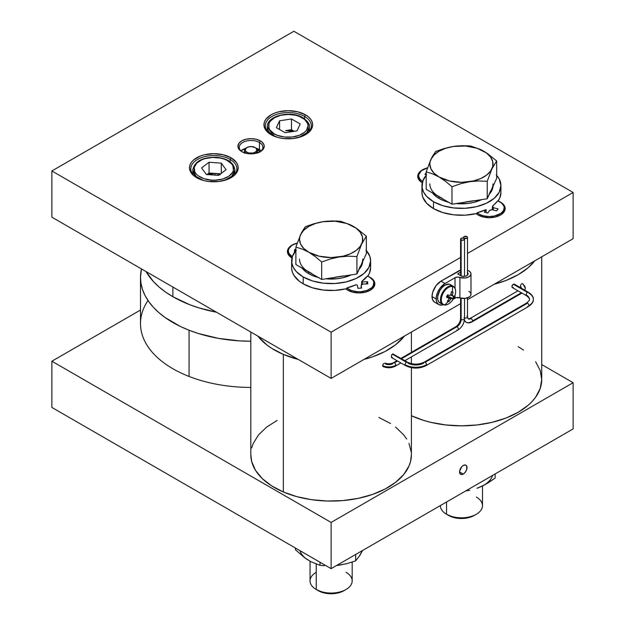 <?xml version="1.0" encoding="UTF-8"?>
<svg xmlns="http://www.w3.org/2000/svg" width="625" height="625" viewBox="0 0 625 625"><rect width="100%" height="100%" fill="white"/><g stroke="black" fill="none" stroke-linecap="round" stroke-linejoin="round"><path stroke-width="0.94" d="M400.93 358.391L455.977 326.609C458.719 324.656 460.258 322.008 460.57 318.648A1.977 1.141 0 0 0 461.148 319.453L461.148 298.203L461.148 319.453A5.922 3.422 -60 0 1 456.961 326.711A1.977 1.141 60 0 1 458.25 328.453A1.977 1.141 60 0 1 457.938 330.039A1.977 1.141 -120 0 0 458.25 328.453A1.977 1.141 -120 0 0 456.961 326.711A1.977 1.141 -120 0 0 455.977 326.609A1.977 1.141 60 0 1 456.961 326.711A5.922 3.422 120 0 0 461.148 319.453A1.977 1.141 180 0 1 460.57 318.656M400.93 362.953L395.398 366.141A1.977 1.141 -120 0 0 395.805 365.242A9.875 5.703 180 0 1 382.586 365.625L383.539 366.648L382.703 366.188L382.703 364.945L383.539 363.664L385.172 363.172L383.539 363.664L382.586 365.625A9.875 5.703 0 0 0 395.805 365.242A1.977 1.141 60 0 1 395.398 366.141C391.445 368.117 387.344 368.258 383.094 366.578M385.617 364.086A5.922 3.422 0 0 0 393.016 363.625A1.977 1.141 60 0 1 393.422 362.727A1.977 1.141 60 0 1 394.414 362.82A1.977 1.141 60 0 1 395.805 365.242A1.977 1.141 -120 0 0 394.414 362.82A1.977 1.141 -120 0 0 393.414 362.727M426.125 365.602A1.977 1.141 -120 0 0 426.523 364.703A15.141 8.742 180 0 1 405.117 364.703A1.977 1.141 120 0 0 405.516 365.602M407.906 363.094A11.188 6.461 0 0 0 423.734 363.094A1.977 1.141 60 0 1 424.141 362.188A1.977 1.141 60 0 1 425.125 362.281A1.977 1.141 60 0 1 426.523 364.703A1.977 1.141 60 0 1 426.117 365.609C419.25 368.914 412.391 368.914 405.523 365.609A1.977 1.141 -60 0 1 405.117 364.703A1.977 1.141 -60 0 1 406.508 362.281L392.359 354.117L391.445 355.195L391.445 357.477L391.445 355.195L393.25 353.961L392.359 354.117L406.508 362.281A1.977 1.141 -60 0 1 407.5 362.188A1.977 1.141 -60 0 1 407.906 363.094M533.344 299.406C533.602 301.742 531.984 304.102 528.5 306.492A1.977 1.141 -120 0 0 528.914 305.594A15.141 8.742 0 0 0 533.344 299.406C533.602 297.078 531.984 294.719 528.5 292.328A1.977 1.141 120 0 0 527.516 292.422L513.359 284.25L527.516 292.422A1.977 1.141 120 0 0 526.117 294.844A1.977 1.141 120 0 0 526.523 295.742A1.977 1.141 -60 0 1 526.117 294.844A11.188 6.461 180 0 1 529.398 299.406A11.188 6.461 0 0 0 526.117 294.844A1.977 1.141 -60 0 1 527.516 292.422A1.977 1.141 -60 0 1 528.5 292.328A1.977 1.141 -60 0 1 528.914 293.227A15.141 8.742 180 0 1 533.344 299.406A15.141 8.742 180 0 1 528.914 305.594A1.977 1.141 60 0 1 528.508 306.492A1.977 1.141 60 0 1 527.516 306.398M472.086 321.867A1.977 1.141 -120 0 0 472.508 320.961L521.352 292.758L472.508 320.961A1.977 1.141 -120 0 0 471.109 318.539A1.977 1.141 -120 0 0 470.133 318.438A1.977 1.141 60 0 1 471.109 318.539A5.922 3.422 -60 0 1 468.148 318.836A5.922 3.422 120 0 0 471.109 318.539A1.977 1.141 60 0 1 472.508 320.961A1.977 1.141 60 0 1 472.094 321.859A1.977 1.141 60 0 1 471.109 321.766A9.875 5.703 -60 0 1 466.172 322.258A9.875 5.703 -60 0 1 464.438 319.93A9.875 5.703 120 0 0 466.172 322.258L464.367 320.398M520.5 286.828L520.398 286.273A5.922 3.422 180 0 1 521.336 288.117A5.922 3.422 0 0 0 520.398 286.273L520.805 287.164M523.062 284.523A9.875 5.703 180 0 1 525.289 288.133A9.875 5.703 180 0 1 524.664 290.109A9.875 5.703 0 0 0 525.289 288.133L524.805 290.195M140.492 277.375A110.57 63.836 180 0 1 141.469 268.914L140.492 276.984L140.961 283.242L142.484 289.445L145.055 295.531L148.648 301.445L153.227 307.125L158.75 312.516L165.164 317.57L180.391 326.477L189.07 330.234A110.57 63.836 180 0 1 140.492 277.375L140.492 323.594A110.57 63.836 0 0 0 189.07 376.453L189.07 330.234L198.344 333.492L218.312 338.352L239.547 340.867L250.82 341.219A110.57 63.836 180 0 1 189.07 330.234L189.07 376.453A110.57 63.836 0 0 0 250.82 387.43A110.57 63.836 180 0 1 189.07 376.453A110.57 63.836 180 0 1 147.992 300.484M463.289 474.062A5.266 3.039 -60 0 1 460.656 474.328A5.266 3.039 -60 0 1 459.852 470.109A5.266 3.039 -60 0 1 463.289 465.469A5.266 3.039 -60 0 1 465.922 465.203A5.266 3.039 -60 0 1 466.727 469.422A5.266 3.039 -60 0 1 463.289 474.062L459.57 471.914L463.289 474.062L461.867 474.563L460.195 473.945L459.641 471.031L461.867 466.617L463.289 465.469L465.359 465L466.727 466.133L466.727 469.422L465.359 472.148L463.289 474.062M456.961 326.711L401.508 358.727L456.961 326.711M397.555 361.008L394.414 362.82L397.555 361.008M461.148 319.453A1.977 1.141 0 0 0 463.297 319.703A1.977 1.141 0 0 0 464.523 318.648A1.977 1.141 180 0 1 463.305 319.703A1.977 1.141 180 0 1 461.148 319.453M467.5 272.609A4.344 2.508 180 0 1 468.102 273.883A4.344 2.508 180 0 1 462.328 276.25L461.148 275.922A1.977 1.141 0 0 1 460.977 275.812A4.344 2.508 180 0 1 460.68 275.656A4.344 2.508 0 0 0 460.977 275.812A1.977 1.141 0 0 0 461.148 275.922L461.148 239.922A1.977 1.141 180 0 1 460.57 239.109A1.977 1.141 180 0 1 461.789 238.063A1.977 1.141 180 0 1 463.938 238.305L461.789 238.063L460.57 239.109L461.148 239.922L463.297 240.164L464.523 239.109L463.938 238.305A1.977 1.141 180 0 1 464.523 239.109A1.977 1.141 180 0 1 463.297 240.164A1.977 1.141 180 0 1 461.148 239.922L461.148 275.922A1.977 1.141 0 0 0 462.328 276.25L465.195 276.25L467 275.555L468.094 274.023L467.297 272.43M452.953 286.133A10.531 6.078 120 0 0 441.688 294.266L442.453 294.625A10.148 5.859 -60 0 1 452.383 286.484A17.109 13.672 100 0 1 452.266 291.945A16.922 1.82 1.8 0 1 453.023 292.094L452.359 295.031A2.656 1.531 -60 0 1 452.547 295.969L453.82 296.008L452.766 298.469L452.187 298.477L446.992 295.945L447.789 294.766L446.992 295.945L451.5 298.43A2.656 1.531 -60 0 1 450.586 299.172L448.984 301.57A16.922 6.898 -133.6 0 1 448.203 301.469A16.922 6.898 -133.6 0 1 447.375 301.281L448.984 298.891A2.656 1.531 -60 0 1 448.797 297.953L446.578 297.367L447.633 294.914L449.844 295.492A2.656 1.531 -60 0 1 450.75 294.75L451.414 291.805A16.922 1.82 1.8 0 1 452.266 291.945A17.109 13.672 -80 0 0 452.383 286.484A10.148 5.859 -60 0 1 454.875 295.695M453.188 286.25L450.312 284.594A10.531 6.078 120 0 0 438.812 292.609A10.531 6.078 120 0 0 439.781 302.836L442.656 304.492A10.531 6.078 -60 0 1 441.688 294.266A10.531 6.078 -60 0 1 453.188 286.25C455.813 288.18 456.328 291.445 454.742 296.055A10.148 5.859 120 0 0 452.383 286.484A10.148 5.859 120 0 0 442.453 294.625A10.148 5.859 120 0 0 444.539 304.883A17.109 13.672 -80 0 0 448.203 301.469A17.109 13.672 100 0 1 444.539 304.883A10.148 5.859 120 0 0 451.922 300.938L454.742 296.055A10.148 5.859 120 0 1 454.469 296.75A10.148 5.859 -60 0 1 451.023 301.945A10.148 5.859 -60 0 1 444.539 304.883A10.148 5.859 -60 0 1 442.453 294.625L441.688 294.266A10.531 6.078 120 0 0 442.891 304.617M443.313 304.727L441.648 305.109L438.758 304.57L436.82 302.383L436.297 300.758L436.297 296.766L437.648 292.305L440.109 288.07L445.047 283.5L440.953 281.141A12.641 7.297 120 0 0 432.016 296.508A12.641 7.297 120 0 0 434.633 302.188L432.719 300.016L432.016 296.508L432.719 292.188L436.016 285.703L440.953 281.141L458.633 270.93A7.242 4.18 180 0 1 460.57 270.133M470.992 273.883A7.242 4.18 180 0 0 468.875 270.93L467.5 270.305A7.242 4.18 180 0 1 468.875 270.93L470.359 272.172L470.984 273.648L470.656 275.148L468.508 277.039L464.977 278L457.367 277.094L455.023 277.742L455.023 288.32L455.023 277.742L445.047 283.5L455.023 277.742A3.945 2.281 180 0 1 459.906 277.422L459.906 297.844L456.094 297.727L453.156 299.242L455.023 298.164L455.023 295.258L455.023 298.164A3.945 2.281 0 0 1 459.906 297.844A7.242 4.18 0 0 0 467.258 297.961A7.242 4.18 0 0 0 470.992 294.305L470.992 273.883A7.242 4.18 180 0 1 467.258 277.539A7.242 4.18 180 0 1 459.906 277.422L459.906 297.844L464.977 298.422L469.414 296.906L470.656 295.57L470.984 294.07L470.359 292.594L468.875 291.352M527.516 303.172L425.125 362.281L527.516 303.172A1.977 1.141 60 0 1 528.914 305.594A1.977 1.141 -120 0 0 527.516 303.172A1.977 1.141 -120 0 0 526.531 303.07A1.977 1.141 60 0 1 527.516 303.172M511.953 287.156L512.281 285.242L513.359 284.25L511.953 285.922L512.289 287.523M464.125 238.203L463.547 237.391L464.125 236.586L466.922 236.586A1.977 1.141 180 0 1 467.5 237.391A1.977 1.141 180 0 1 466.281 238.445A1.977 1.141 180 0 1 464.125 238.203A1.977 1.141 180 0 1 463.547 237.391A1.977 1.141 180 0 1 464.766 236.344A1.977 1.141 180 0 1 466.922 236.586L467.5 237.391L466.922 238.203L464.125 238.203M464.523 317.914A1.977 1.141 0 0 0 466.5 317.922A1.977 1.141 0 0 0 467.5 316.93A1.977 1.141 180 0 1 466.508 317.914A1.977 1.141 180 0 1 464.523 317.914M541.727 256.812L541.727 379.484L540.18 388.531L535.609 397.227L532.242 401.336L528.195 405.242L518.203 412.266L506.039 418.031L492.156 422.312L477.094 424.953L461.43 425.844L445.766 424.953L430.703 422.312L423.578 420.367L411.414 415.75A80.297 46.359 0 0 0 496.297 421.242A80.297 46.359 0 0 0 541.727 379.484L540.18 370.438L535.609 361.742M534.703 260.867A80.297 46.359 180 0 1 494.258 284.219L506.039 280.453L518.203 274.688L528.195 267.664L534.703 260.867M513.359 287.477L512.781 287.633M513.938 284.094L513.359 284.25L513.938 284.094M522.68 283.641L522.25 283.578L522.68 283.641M521.75 283.797L521.242 284.25L521.75 283.797M520.805 284.875L520.5 285.586L520.805 284.875M520.398 286.273L520.5 285.586L520.398 286.273M250.82 332.047L250.82 454.719A80.297 46.359 0 0 0 283.352 491.984L283.352 354.406L298.281 359.453A80.297 46.359 180 0 1 283.352 354.406L283.352 491.984A80.297 46.359 0 0 0 367.258 496.117A80.297 46.359 0 0 0 411.414 454.719L411.414 367.695M404.391 336.102A80.297 46.359 180 0 1 363.953 359.453L372.469 356.883L385.102 351.461L395.656 344.719L404.391 336.102M392.359 357.336L391.445 357.477L405.523 365.609M384.117 366.477L383.539 366.648M285.531 130.625L293.945 131.344L291.062 130.625L285.531 130.625L291.492 129.703L291.492 118.953L300.211 123.984L297.023 130.867L285.109 132.711L276.383 127.672L279.578 120.797L291.492 118.953L279.578 120.797L276.383 127.672L285.109 132.711L297.023 130.867L300.211 123.984L291.492 118.953L291.492 129.703L294.25 131.297L291.492 129.703L285.531 130.625M207.555 174.578L215.172 173.453L214.969 175.125L215.172 173.453L209.055 173.008L209.055 162.258L221.289 163.148L226.07 169.711L218.617 175.391L206.375 174.492L201.594 167.93L209.055 162.258L201.594 167.93L206.375 174.492L218.617 175.391L226.07 169.711L221.289 163.148L221.289 173.352L221.289 163.148L209.055 162.258L209.055 173.008L215.172 173.453L209.695 173.883L207.289 174.695M245.578 148.453L246.234 148.062A5.789 3.344 180 0 1 246.969 147.539A5.789 3.344 180 0 1 255.164 147.539A5.789 3.344 180 0 1 255.898 151.75L256.562 152.648A6.578 3.797 0 0 0 255.719 147.867L256.859 149.891L255.898 151.75A5.789 3.344 180 0 1 247.875 152.695A5.789 3.344 180 0 1 246.234 148.062L245.578 148.453A6.578 3.797 180 0 1 246.711 147.703A6.578 3.797 0 0 0 246.414 147.867A6.578 3.797 0 0 0 245.578 148.453A6.578 3.797 0 0 0 246.789 153.438A6.578 3.797 180 0 1 244.484 150.555A6.578 3.797 180 0 1 245.578 148.453M255.422 147.703A6.578 3.797 180 0 1 257.648 150.555A6.578 3.797 180 0 1 256.562 152.648L256.562 153.156L256.562 152.648A6.578 3.797 180 0 1 255.344 153.438A6.578 3.797 0 0 0 256.562 152.648L255.898 151.75L253.312 152.992L248.875 153L246.266 151.781L245.391 150.578L245.703 148.641L247.82 147.133L251.039 146.562L255.141 147.531M172.883 296.727L172.883 287.047L172.883 296.727A110.57 63.836 0 0 0 216.469 312.219L198.945 307.883L189.633 304.664L172.883 296.727A110.57 63.836 0 0 1 146.047 271.555L153.547 281.68L159.125 287.047L165.594 292.078L172.883 296.727M273.406 135.508L277.711 137.422A21.062 12.156 180 0 1 273.406 135.508L273.406 135.508A21.062 12.156 180 0 1 267.234 126.906L273.406 135.508A1.312 0.758 -60 0 1 274.336 133.891A1.312 0.758 120 0 0 273.406 135.508M298.883 137.422L306.75 132.773L309.359 126.906A21.062 12.156 180 0 1 298.883 137.422M302.922 117.703A1.312 0.758 120 0 0 302.258 117.773C306.906 119.805 312.406 127.812 302.258 133.891C291.734 139.75 277.859 136.57 274.336 133.891C269.695 131.859 264.195 123.844 274.336 117.773C284.859 111.914 298.742 115.086 302.258 117.773A1.312 0.758 -60 0 1 302.922 117.703A1.312 0.758 -60 0 1 303.195 118.305A21.062 12.156 180 0 1 309.359 126.906C309.906 124.266 307.758 121.195 302.922 117.703C290.906 110.141 266.617 115.594 267.234 126.906L267.234 131.219M224.422 180.406L231.781 176.258L234.898 169.898A21.062 12.156 180 0 1 224.422 180.406M234.898 174.211L234.898 169.898C233.805 162.688 227.641 158.484 216.406 157.273L216.305 157.516C222.141 157.477 234.984 161.859 233.422 170.25C231.328 178.602 216.992 181.008 211.359 180.133L211.203 181.727L211.359 180.133C205.531 180.172 192.68 175.789 194.242 167.398C196.344 159.047 210.68 156.641 216.305 157.516L216.469 157.836M260.102 152.094L257.188 149.156A9.211 5.32 180 0 1 257.586 149.367A9.211 5.32 180 0 1 260 151.82M301.93 267.805L304.852 270.961L308.773 273.719L308.773 272L308.773 273.719A31.594 18.242 0 0 0 318.289 277.492M362.711 259.102A31.594 18.242 180 0 1 361.633 263.828L362.438 261.484M325.828 278.805A31.594 18.242 0 0 0 351.273 274.867L343.203 277.672L337.281 278.711L325.828 278.805M362.711 260.82L362.102 264.383L359.094 269.297A31.594 18.242 0 0 0 362.68 261.562M432.242 192.57L435.156 195.719L439.086 198.484L439.086 196.766L439.086 198.484A31.594 18.242 0 0 0 448.602 202.258M493.023 183.867A31.594 18.242 180 0 1 491.945 188.594L492.75 186.25M456.133 203.57A31.594 18.242 0 0 0 481.586 199.633L473.516 202.438L467.594 203.477L456.133 203.57M493.023 185.586L492.414 189.148L489.406 194.062A31.594 18.242 0 0 0 492.992 186.328M304.586 116.43L304.586 118.789L304.586 116.43A23.039 13.297 0 0 0 272.242 116.297A23.039 13.297 0 0 0 271.555 134.969A23.039 13.297 180 0 1 265.266 125.828A23.039 13.297 180 0 1 279.484 113.547A23.039 13.297 180 0 1 304.586 116.43L305.516 114.812L304.586 116.43A23.039 13.297 180 0 1 311.336 125.828A23.039 13.297 180 0 1 305.039 134.969A23.039 13.297 0 0 0 304.586 116.43M230.125 159.422L230.125 161.781L230.125 159.422A23.039 13.297 0 0 0 197.781 159.289A23.039 13.297 0 0 0 197.094 177.961A23.039 13.297 180 0 1 190.797 168.82A23.039 13.297 180 0 1 205.023 156.539A23.039 13.297 180 0 1 230.125 159.422L231.055 157.805L230.125 159.422A23.039 13.297 180 0 1 236.875 168.82A23.039 13.297 180 0 1 230.578 177.961A23.039 13.297 0 0 0 230.125 159.422M259.445 149.586A11.844 6.844 0 0 0 256.375 148.305L259.445 149.586L259.445 142.492L259.445 149.586A11.844 6.844 0 0 1 261.195 150.875L259.445 149.586M245.758 148.305A11.844 6.844 0 0 0 240.937 150.875L245.758 148.305M242.25 151.898A11.844 6.844 180 0 1 239.219 147.328A11.844 6.844 180 0 1 246.531 141.008A11.844 6.844 180 0 1 259.445 142.492A11.844 6.844 0 0 0 242.922 142.359A11.844 6.844 0 0 0 242.25 151.898M297.422 243.023L291.961 245.305L288.805 248.75L288.32 251.195L288.984 253.477L292.258 256.758A14.875 8.586 180 0 1 288.32 250.938A14.875 8.586 180 0 1 288.398 250.039A14.875 8.586 180 0 1 297.234 243.07M422.57 181.523A14.875 8.586 180 0 1 418.633 175.703A14.875 8.586 180 0 1 420.266 171.781A14.875 8.586 180 0 1 427.547 167.828L421.258 170.828L418.719 174.742L418.664 176.297L419.992 179.297L423.078 181.828M477.039 214.164A14.875 8.586 0 0 0 478.516 215.227A14.875 8.586 0 0 1 477.039 214.164L477.039 212.766L477.039 214.164L476.172 213.617L465 215.172L453.531 214.805L442.727 212.547L433.508 208.586A39.492 22.797 0 0 0 476.172 213.617L477.039 214.164M483.664 215.883A14.875 8.586 180 0 1 477.039 212.766A39.492 22.797 0 0 0 486.141 209.609L486.141 212.602L486.141 209.609L477.039 212.766L479.961 214.602L483.664 215.883L483.664 217.102L483.664 215.883L488.977 216.531L494.344 216.031L500.938 213.328L503.516 210.57L504.203 207.461L503.797 205.898L501.562 203.039L497.703 200.836A14.875 8.586 180 0 1 504.227 207.945A14.875 8.586 180 0 1 483.664 215.883M271.078 134.695L271.078 134.695A24.352 14.062 180 0 1 271.078 114.812A24.352 14.062 180 0 1 305.516 114.812L308.547 116.945L310.797 119.375L312.188 122.016L312.648 124.758L312.188 127.5L310.797 130.141L308.547 132.57L301.828 136.445L293.047 138.547L283.547 138.547L278.977 137.742L274.773 136.445L268.055 132.57L265.797 130.141L264.414 127.5L263.945 124.758L264.414 122.016L265.797 119.375L271.078 114.812L274.773 113.062L278.977 111.766L288.297 110.695L297.617 111.766L305.516 114.812A24.352 14.062 180 0 1 305.516 134.695A24.352 14.062 180 0 1 271.078 134.695M196.617 177.688L196.617 177.688A24.352 14.062 180 0 1 196.617 157.805A24.352 14.062 180 0 1 231.055 157.805L236.336 162.367L237.719 165.008L238.188 167.75L237.719 170.492L236.336 173.125L234.086 175.562L227.367 179.438L218.586 181.539L209.086 181.539L204.516 180.734L200.305 179.438L193.586 175.562L191.336 173.125L189.953 170.492L189.484 167.75L189.953 165.008L191.336 162.367L193.586 159.938L200.305 156.055L204.516 154.758L213.836 153.688L223.156 154.758L231.055 157.805A24.352 14.062 180 0 1 231.055 177.688A24.352 14.062 180 0 1 196.617 177.688L196.617 177.688M260.375 140.875L259.445 142.492L260.375 140.875L262.016 142.031L263.977 144.766L264.234 146.25L263.227 149.164L260.375 151.625L256.102 153.273L251.07 153.852L246.031 153.273L241.758 151.625A13.164 7.602 180 0 1 241.758 140.875A13.164 7.602 180 0 1 260.375 140.875A13.164 7.602 180 0 1 260.375 151.625A13.164 7.602 180 0 1 241.758 151.625L238.906 149.164L237.906 146.25L238.906 143.344L241.758 140.875L246.031 139.234L251.07 138.648L256.102 139.234L260.375 140.875M288.367 251.633A14.875 8.586 0 0 0 291.938 257.953A15.797 9.117 180 0 1 294.531 243.953L290.055 246.516L287.703 249.805L287.398 251.578L288.602 255.07L292.023 258.031M370.609 267.648L369.508 273.047L367.75 276.219A15.797 9.117 180 0 1 370.211 277.375L370.211 277.375A15.797 9.117 180 0 1 370.211 290.273A15.797 9.117 180 0 1 347.867 290.273A15.797 9.117 180 0 1 345.859 288.852L346.727 289.398L346.727 288A39.492 22.797 0 0 0 356.07 284.727L346.727 288L346.727 289.398A14.875 8.586 0 0 0 348.203 290.461A14.875 8.586 0 0 1 346.727 289.398L345.859 288.852L334.695 290.406L323.219 290.039L312.414 287.781L303.195 283.828A39.492 22.797 0 0 0 345.859 288.852A15.797 9.117 180 0 0 347.867 290.273L352.992 292.25L359.039 292.945L365.086 292.25L370.211 290.273L373.633 287.312L374.836 283.828L373.633 280.336L370.211 277.375A15.797 9.117 180 0 0 367.75 276.219A39.492 22.797 0 0 0 370.609 267.703L370.609 260.82A39.492 22.797 180 0 1 346.227 281.891A39.492 22.797 180 0 1 303.195 276.945L303.195 283.828L299.43 281.305L293.984 275.461L292.422 272.266L291.688 268.961M373.914 283.18A14.875 8.586 180 0 1 363.406 291.391A14.875 8.586 180 0 1 346.727 288L351.461 290.57L357.633 291.727L360.898 291.703L367.008 290.43L371.602 287.781L373.039 286.086L373.852 282.367L373.188 280.523L369.875 277.297L367.391 276.07L361.727 281.461L361.539 284.984L361.727 281.461A39.492 22.797 0 0 0 367.391 276.07A14.875 8.586 180 0 1 373.914 283.18L373.914 284.578A14.875 8.586 0 0 1 369.875 290.461A14.875 8.586 0 0 0 373.867 283.875M366.352 250.531A39.492 22.797 180 0 1 370.609 260.82L368.906 267.445L363.953 273.492L356.172 278.445L346.227 281.891L334.984 283.516L323.414 283.188L312.5 280.93L303.195 276.945A39.492 22.797 180 0 1 291.625 260.82A39.492 22.797 180 0 1 295.883 250.531M418.68 176.398A14.875 8.586 0 0 0 422.25 182.719A15.797 9.117 180 0 1 424.844 168.719L420.367 171.281L418.008 174.57L418.008 178.125L420.367 181.414L422.336 182.797M500.922 192.414L499.82 197.812L498.062 200.984A15.797 9.117 180 0 1 500.523 202.141L500.523 202.141A15.797 9.117 180 0 1 500.523 215.039A15.797 9.117 180 0 1 478.18 215.039A15.797 9.117 180 0 1 476.172 213.617A15.797 9.117 180 0 0 478.18 215.039L483.305 217.016L489.352 217.711L495.398 217.016L500.523 215.039L503.945 212.078L505.148 208.586L503.945 205.102L500.523 202.141A15.797 9.117 180 0 0 498.062 200.984A39.492 22.797 0 0 0 500.922 192.469L500.922 185.586A39.492 22.797 180 0 1 476.539 206.656A39.492 22.797 180 0 1 433.508 201.711L433.508 208.586L426.648 203.266L422.734 197.031L422 193.727L422.102 190.406M500.188 215.227A14.875 8.586 0 0 0 504.18 208.641A14.875 8.586 0 0 1 504.227 209.344A14.875 8.586 0 0 1 500.188 215.227M493.258 205.32A39.492 22.797 0 0 0 497.703 200.836L492.438 206.469L493.344 207.727L498.094 208.867L496.664 210.859L491.914 209.727L489.727 210.25L487.758 212.992L484.305 212.164L486.141 209.609L484.305 212.164L487.758 212.992L489.727 210.25A4.008 2.312 180 0 0 491.914 209.727L496.664 210.859L498.094 208.867L493.344 207.727L493.133 210.016L493.344 207.727A4.008 2.312 180 0 0 492.438 206.469L493.258 205.32M496.664 175.297A39.492 22.797 180 0 1 500.922 185.586L499.219 192.211L494.266 198.258L486.484 203.211L476.539 206.656L465.297 208.281L453.727 207.953L442.812 205.695L433.508 201.711A39.492 22.797 180 0 1 421.938 185.586A39.492 22.797 180 0 1 426.188 175.297M346.008 572.297A21.062 12.156 180 0 1 346.008 589.492A21.062 12.156 180 0 1 316.227 589.492L318.273 590.68A18.164 10.484 0 0 0 343.961 590.68L338.062 592.953L331.117 593.75L324.164 592.953L316.227 589.492A21.062 12.156 0 0 0 339.18 592.133A21.062 12.156 0 0 0 352.18 580.898L352.18 562.07M316.227 564.094L316.227 589.492L316.227 564.094M476.32 497.062A21.062 12.156 180 0 1 476.32 514.258A21.062 12.156 180 0 1 446.539 514.258L448.586 515.445A18.164 10.484 0 0 0 474.273 515.445L468.375 517.719L461.43 518.516L454.477 517.719L446.539 514.258A21.062 12.156 0 0 0 469.484 516.898A21.062 12.156 0 0 0 482.492 505.664L482.492 485.969M446.539 502.008L446.539 514.258L446.539 502.008M440.367 505.664A21.062 12.156 0 0 0 446.539 514.258A21.062 12.156 180 0 1 446.531 514.258A21.062 12.156 180 0 1 440.367 505.57L440.367 505.664M448.586 515.445L446.531 514.258M469.766 490.297L465.727 490.93L469.766 490.297M476.992 488.281L480.672 486.812L476.992 488.281M477.234 488.141L484.352 485.023L495.133 478.094L495.133 473.953L495.133 478.094L487.984 482.945L480.672 486.812A31.594 18.242 0 0 0 492.562 475.437M480.672 486.812L483.773 485.242M310.055 561.234L310.055 580.898A21.062 12.156 0 0 0 316.227 589.492L316.227 589.492A21.062 12.156 180 0 1 316.227 572.297M318.273 590.68L316.227 589.492M324.406 565.742L320.016 565.344L310.867 561.68L304.641 557.727L295.469 549.758L304.641 557.727L310.867 561.68L320.016 565.344L320.016 562.242L320.016 565.344L324.406 565.742M359.695 555.352L362.625 550.414L359.805 555.516L355.664 560.859L346.852 563.648L336.461 565.562L341.812 564.742M299.977 550.672A31.594 18.242 0 0 0 307.742 559.852M336.469 565.555L346.852 563.648L355.664 560.859L355.664 554.477L355.664 560.859L359.805 555.516L362.211 550.812M295.469 548.07L295.469 549.758L295.469 548.07M573.125 192.469L467.5 253.453L573.125 192.469L293.883 31.25L51.875 170.969L331.117 332.188L331.117 378.406L460.57 303.664L331.117 378.406L331.117 332.188L460.57 257.453L331.117 332.188L51.875 170.969L51.875 217.188L331.117 378.406L51.875 217.188L51.875 170.969L293.883 31.25L573.125 192.469L573.125 238.688L573.125 192.469M467.5 299.664L573.125 238.688L467.5 299.664M421.938 185.586L421.938 192.469A39.492 22.797 0 0 0 433.508 208.586L433.508 201.711L426.602 196.336L423.641 192.211L422.125 187.82L422.695 181.141L426.602 174.844M291.625 260.82L291.625 267.703A39.492 22.797 0 0 0 303.195 283.828L303.195 276.945L296.289 271.57L293.328 267.445L291.812 263.062L292.383 256.375L296.289 250.078M259.883 151.898A11.844 6.844 0 0 0 259.445 142.492A11.844 6.844 180 0 1 262.914 147.328A11.844 6.844 180 0 1 259.883 151.898M496.258 174.844L499.219 178.969L500.922 185.586M432.555 193A31.594 18.242 0 0 0 439.086 198.484L443.875 200.758L449.336 202.438M492.312 209.82L492.438 206.469L492.312 209.82M418.633 175.703L418.633 177.102A14.875 8.586 0 0 0 422.25 182.719M426.188 174.75L424.922 174.375L426.188 172.945L424.922 174.375L426.188 174.75M361.727 281.461A4.008 2.312 180 0 1 362.422 281.945L367.555 281.711L367.852 283.859L362.719 284.094L361.18 285.133L361.586 288.094L357.859 288.266L357.453 285.305L356.07 284.727A4.008 2.312 180 0 0 357.453 285.305L357.859 288.266L361.586 288.094L361.18 285.133L361.156 288.117L361.18 285.133A4.008 2.312 180 0 0 362.719 284.094L367.852 283.859L367.555 281.711L362.422 281.945L362.164 284.625L362.422 281.945A4.008 2.312 180 0 0 361.727 281.461M288.32 250.938L288.32 252.336A14.875 8.586 0 0 0 291.938 257.953M295.055 251.531L294.359 251.484L294.75 249.336L295.883 249.406L294.75 249.336L294.359 251.484L295.055 251.531M365.945 250.078L369.852 256.375L370.609 260.82M302.242 268.234A31.594 18.242 0 0 0 308.773 273.719L313.562 275.992L319.023 277.672M490.617 190.852L487.227 198.766L487.227 181.289L491.945 168.812L496.664 160.945L496.664 178.422L487.227 198.766L451.984 204.211L439.086 196.766A31.594 18.242 180 0 1 429.836 183.867M366.234 283.93L367.555 281.711L366.234 283.93M295.617 250.828L294.75 249.336L295.617 250.828M360.305 266.086L356.914 274L356.914 256.523L361.633 244.047L366.352 236.18L366.352 253.656L356.914 274L321.672 279.445L308.773 272A31.594 18.242 180 0 1 299.523 259.102M465.555 201.953L473.516 200.719M436.367 194.977L442.195 198.344M439.086 196.766L426.188 189.32L426.188 171.852L432.594 173.859L439.086 176.992L445.633 181.398L451.984 186.742L460.703 183.711L469.602 181.711L478.516 180.953L487.227 181.289L487.227 198.766L451.984 204.211L451.984 186.742L451.984 204.211L426.188 189.32L426.188 171.852L432.594 173.859L439.086 176.992L445.633 181.398L451.984 186.742L460.703 183.711L469.602 181.711L478.516 180.953L487.227 181.289L491.945 168.812L496.664 160.945L487.055 153.258L480.508 149.469L470.867 146.055L466.531 145.773L453.25 146.477L444.344 148.477L435.633 151.508L430.914 159.375L426.188 171.852L430.914 159.375A31.594 18.242 180 0 1 453.25 146.477A31.594 18.242 180 0 1 483.766 151.195A31.594 18.242 180 0 1 491.945 168.812A31.594 18.242 180 0 1 469.602 181.711A31.594 18.242 180 0 1 439.086 176.992A31.594 18.242 180 0 1 430.914 159.375L434.07 154.977L439.086 151.195L445.633 148.297L453.25 146.477L444.344 148.477L435.633 151.508L432.109 156.945L430.109 161.711L429.836 164.094L430.914 168.812L434.07 173.211L439.086 176.992L449.336 180.945L461.43 182.336L473.516 180.945L480.664 178.562L486.492 175.195L490.617 171.07L492.75 166.477L492.75 161.711L490.617 157.109L486.492 152.992L480.508 149.469L470.867 146.055L462.148 145.719L453.25 146.477L465.555 146.008L477.227 148.297L487.055 153.258L496.664 160.945L496.664 178.422L491.945 188.594M335.242 277.188L343.203 275.953M306.055 270.211L311.883 273.578M308.773 272L295.883 264.555L295.883 247.086L302.281 249.094L308.773 252.227L315.32 256.633L321.672 261.977L330.391 258.945L339.289 256.945L348.203 256.188L356.914 256.523L356.914 274L321.672 279.445L321.672 261.977L321.672 279.445L308.773 272L295.883 264.555L295.883 247.086L302.281 249.094L308.773 252.227L315.32 256.633L321.672 261.977L330.391 258.945L339.289 256.945L348.203 256.188L356.914 256.523L361.633 244.047L366.352 236.18L356.742 228.492L350.195 224.703L340.555 221.289L336.219 221.008L322.938 221.711L314.031 223.711L305.32 226.742L300.602 234.609L295.883 247.086L300.602 234.609A31.594 18.242 180 0 1 322.938 221.711A31.594 18.242 180 0 1 353.453 226.43A31.594 18.242 180 0 1 361.633 244.047A31.594 18.242 180 0 1 339.289 256.945A31.594 18.242 180 0 1 308.773 252.227A31.594 18.242 180 0 1 300.602 234.609L303.758 230.211L308.773 226.43L315.32 223.531L322.938 221.711L314.031 223.711L305.32 226.742L301.797 232.18L299.797 236.945L299.523 239.328L300.602 244.047L303.758 248.445L308.773 252.227L319.023 256.18L331.117 257.57L343.203 256.18L350.352 253.797L356.18 250.43L360.305 246.305L362.438 241.711L362.438 236.945L360.305 232.352L356.18 228.227L350.195 224.703L340.555 221.289L331.836 220.953L322.938 221.711L335.242 221.242L346.914 223.531L356.742 228.492L366.352 236.18L366.352 253.656L361.633 263.828M203.25 180.406A21.062 12.156 180 0 1 192.773 169.898L196.102 176.461L203.25 180.406M257.914 153.055L257.648 152.047A6.844 3.953 180 0 1 257.883 152.758M244.727 152.117L244.492 153.297M211.359 180.133L215.234 180.195L222.664 179.023L228.75 176.297L232.562 172.43L233.422 170.25L232.883 165.812L231.5 163.727L226.773 160.211L223.617 158.922L220.078 158.008L212.438 157.453L205.008 158.625L201.734 159.812L196.68 163.172L194.242 167.398L194.789 171.828L196.172 173.922L198.234 175.812L204.055 178.727L211.359 180.133M274.336 133.891L277.328 135.312L284.445 137.016L292.148 137.016L299.266 135.312L304.719 132.164L306.539 130.195L308.047 125.828L307.664 123.609L304.719 119.5L299.266 116.352L295.852 115.297L288.297 114.43L280.742 115.297L274.336 117.773L270.055 121.469L268.93 123.609L268.93 128.055L270.055 130.195L274.336 133.891M257.648 150.555L257.422 152.148M207.031 174.547L209.055 173.008L207.031 174.547M220.641 173.852L215.172 173.453L220.641 173.852M279.578 129.516L279.578 120.797L279.578 129.516M220.289 174.656L215.172 173.453L219.828 174.469M283.352 354.406A80.297 46.359 180 0 1 257.836 336.102L266.672 344.797L271.672 348.312L283.352 354.406M250.82 454.664L251.703 461.57L255.539 470.383L262.281 478.594L271.672 485.883L283.352 491.984L296.859 496.648L311.688 499.703L327.258 501.023L342.977 500.57L358.242 498.352L372.469 494.461L385.102 489.039L395.656 482.297L403.742 474.5L409.023 465.938L410.555 461.477L411.414 454.664M411.312 452.398L408.984 443.406M406.695 439.055L403.672 434.852L395.562 427.062M390.555 423.547L378.883 417.453M277.133 420.398L266.57 427.141L258.492 434.938L253.203 443.5L251.68 447.961M393.523 354.289L407.5 362.188A1.977 1.141 120 0 0 406.508 362.281A1.977 1.141 120 0 0 405.117 364.703A15.141 8.742 0 0 0 426.523 364.703A1.977 1.141 -120 0 0 425.125 362.281A1.977 1.141 -120 0 0 424.133 362.195L526.531 303.07C529.039 300.977 529.992 299.758 529.398 299.406C529.992 299.062 529.039 297.844 526.531 295.742L512.281 287.523M523.5 350.07L518.203 346.703M466.922 316.125A1.977 1.141 180 0 1 467.5 316.922L467.5 297.883M514.422 284.195L528.5 292.328M451.195 285.312L449.117 284.164L444.969 285.156L442.125 287.492L439.727 290.766L437.727 296.352L437.758 299.688L438.898 302.117L440.977 303.266M443.211 304.766A12.641 7.297 -60 0 1 438.727 304.547A12.641 7.297 -60 0 1 436.109 298.875L432.016 296.508L436.109 298.875A12.641 7.297 -60 0 1 445.047 283.5L440.953 281.141L460.984 270.023M460.57 272.172L457.609 273.883L460.68 275.656L457.609 273.883L460.57 272.172M451.414 291.805A17.062 13.633 100 0 1 450.75 294.75A2.656 1.531 -60 0 0 449.844 295.492A17.062 2.859 -156.9 0 1 447.633 294.914A16.922 7.742 -71.9 0 1 446.578 297.367A17.062 2.859 23.1 0 0 448.797 297.953L446.859 296.773L448.797 297.953A2.656 1.531 -60 0 0 448.984 298.891A17.062 13.633 100 0 1 447.375 301.281A16.922 6.898 -133.6 0 0 448.203 301.469A16.922 6.898 -133.6 0 0 448.984 301.57A17.062 13.633 -80 0 0 450.586 299.172L446.57 296.289L450.586 299.172A2.656 1.531 -60 0 0 451.5 298.43A17.062 2.859 23.1 0 0 452.766 298.469L447.203 295.984L447.914 294.992L447.469 296.031L452.766 298.469A16.922 16.461 67.6 0 0 453.82 296.008A17.062 2.859 -156.9 0 1 452.547 295.969L450.547 294.867L452.547 295.969A2.656 1.531 -60 0 0 452.359 295.031A17.062 13.633 -80 0 0 453.023 292.094L451.359 292.172L453.023 292.094A16.922 1.82 1.8 0 0 452.266 291.945A16.922 1.82 1.8 0 0 451.414 291.805M450.867 294.359L452.359 295.031L450.867 294.359M448.164 300.203L448.984 301.57L448.164 300.203M463.938 317.844A1.977 1.141 180 0 1 464.516 318.641L464.523 298.461M404.875 360.672L457.945 330.031A1.977 1.141 60 0 1 456.961 329.938M51.875 361.211L331.117 522.43L573.125 382.711L541.727 364.578L573.125 382.711L573.125 428.922L331.117 568.648L51.875 407.43L51.875 361.211L140.492 310.047L51.875 361.211L51.875 407.43L331.117 568.648L573.125 428.922L573.125 382.711L331.117 522.43L331.117 568.648L331.117 522.43L51.875 361.211M467.5 316.93L468.148 318.836L470.125 318.445L517.984 290.812M520.688 287.086L521.336 288.188M464.523 276.352L464.523 239.109M426.117 365.609L528.5 306.492M467.5 237.391L467.5 275.156M411.414 363.664L411.414 356.898M411.414 352.336L411.414 332.047M246.414 147.867L246.969 147.539M309.359 126.906L309.359 131.219M369.555 290.648L370.211 290.273M499.867 215.414L500.523 215.039M346.008 589.492L343.961 590.68M476.32 514.258L474.273 515.445M504.227 207.945L504.227 209.344M216.406 157.273C202.508 157.055 194.633 161.258 192.773 169.898L192.773 174.211M244.484 150.555L244.484 153.133M525.289 288.125L522.742 283.68M466.172 322.258C467.773 323.219 469.75 323.086 472.094 321.859L521.984 293.062M463.547 237.391L463.547 238.133M424.141 362.188C418.594 364.773 413.047 364.773 407.5 362.188M396.977 360.672L393.422 362.727C390.891 363.977 388.117 364.117 385.094 363.141M438.727 304.547L434.633 302.188M442.656 304.492C445.633 305.805 448.719 304.617 451.922 300.938M460.57 318.648L460.57 298.055M460.57 275.594L460.57 239.109M464.523 318.648C464.172 323.508 461.977 327.297 457.945 330.031"/></g></svg>
